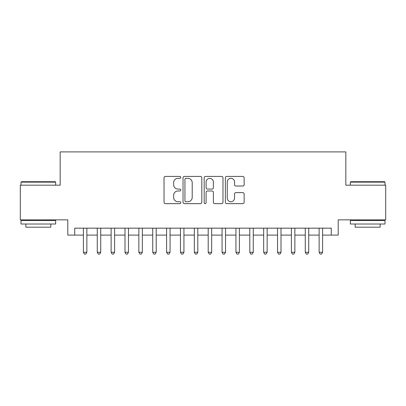 <?xml version="1.0" encoding="UTF-8"?>
<svg xmlns="http://www.w3.org/2000/svg" width="406" height="406" viewBox="0 0 406 406"><rect width="100%" height="100%" fill="white"/><g stroke="black" fill="none" stroke-linecap="round" stroke-linejoin="round"><path stroke-width="0.61" d="M180.812 177.376A0.954 0.954 0 0 0 179.858 176.422L165.399 176.422A1.36 1.36 0 0 0 164.039 177.782L164.039 202.284A1.36 1.36 0 0 0 165.399 203.645L179.858 203.645A0.954 0.954 0 0 0 180.812 202.69A0.954 0.954 0 0 0 179.858 201.741L177.99 201.741A4.354 4.354 0 0 1 173.631 197.382L173.631 195.342A4.354 4.354 0 0 1 177.99 190.987L179.858 190.987A0.954 0.954 0 0 0 180.812 190.033A0.954 0.954 0 0 0 179.858 189.079L177.99 189.079A4.354 4.354 0 0 1 173.631 184.725L173.631 182.685A4.354 4.354 0 0 1 177.99 178.33L179.858 178.33A0.954 0.954 0 0 0 180.812 177.376M242.778 186.019A1.36 1.36 0 0 0 244.143 184.659L244.143 177.782A1.36 1.36 0 0 0 242.778 176.422L226.721 176.422A1.36 1.36 0 0 0 225.355 177.782L225.355 202.284A1.36 1.36 0 0 0 226.721 203.645L242.778 203.645A1.36 1.36 0 0 0 244.143 202.284L244.143 193.982A1.36 1.36 0 0 0 242.778 192.622L235.906 192.622A1.36 1.36 0 0 0 234.546 193.982L234.546 198.098A3.639 3.639 0 0 1 230.902 201.741A3.639 3.639 0 0 1 227.264 198.098L227.264 181.969A3.639 3.639 0 0 1 230.902 178.33A3.639 3.639 0 0 1 234.546 181.969L234.546 184.659A1.36 1.36 0 0 0 235.906 186.019L242.778 186.019M74.729 235.104L74.729 228.167L331.271 228.167L331.271 235.104L338.203 235.104L338.203 219.849L385.7 219.849L385.7 185.182L345.831 185.182L345.831 151.9L60.169 151.9L60.169 185.182L20.3 185.182L20.3 219.849L67.797 219.849L67.797 235.104L83.397 235.104M201.807 177.782A1.36 1.36 0 0 0 200.447 176.422L184.385 176.422A1.36 1.36 0 0 0 183.025 177.782L183.025 202.284A1.36 1.36 0 0 0 184.385 203.645L200.447 203.645A1.36 1.36 0 0 0 201.807 202.284L201.807 177.782M205.553 176.422L221.615 176.422A1.36 1.36 0 0 1 222.975 177.782L222.975 202.284A1.36 1.36 0 0 1 221.615 203.645L214.738 203.645A1.36 1.36 0 0 1 213.378 202.284L213.378 192.348A1.36 1.36 0 0 0 212.018 190.987L207.456 190.987A1.36 1.36 0 0 0 206.096 192.348L206.096 202.69A0.954 0.954 0 0 1 205.142 203.645A0.954 0.954 0 0 1 204.193 202.69L204.193 177.782A1.36 1.36 0 0 1 205.553 176.422M86.864 235.104L97.262 235.104M100.729 235.104L111.132 235.104M114.599 235.104L124.997 235.104M128.463 235.104L138.862 235.104M142.333 235.104L152.732 235.104M156.198 235.104L166.597 235.104M170.063 235.104L180.467 235.104M183.933 235.104L194.332 235.104M197.798 235.104L208.202 235.104M211.668 235.104L222.067 235.104M225.533 235.104L235.937 235.104M239.403 235.104L249.802 235.104M253.268 235.104L263.667 235.104M267.138 235.104L277.537 235.104M281.003 235.104L291.401 235.104M294.868 235.104L305.271 235.104M308.738 235.104L319.136 235.104M322.603 235.104L331.271 235.104M185.882 178.33A0.954 0.954 0 0 0 184.933 179.279L184.933 200.787A0.954 0.954 0 0 0 185.882 201.741L187.856 201.741A4.354 4.354 0 0 0 192.211 197.382L192.211 182.685A4.354 4.354 0 0 0 187.856 178.33L185.882 178.33M213.378 182.035A3.639 3.639 0 0 0 209.74 178.396A3.639 3.639 0 0 0 206.096 182.035L206.096 187.719A1.36 1.36 0 0 0 207.456 189.079L212.018 189.079A1.36 1.36 0 0 0 213.378 187.719L213.378 182.035M86.864 228.167L86.864 252.299L83.397 252.299L83.397 228.167M86.864 252.299L85.823 254.1L84.438 254.1L83.397 252.299M21.411 181.715L55.246 181.715L55.663 182.132L20.995 182.132L21.411 181.715M38.326 224.01L20.995 224.01L20.995 220.544L55.663 220.544L55.663 224.01L38.326 224.01M50.806 224.01L50.806 227.198L25.847 227.198L25.847 224.01M350.754 181.715L384.589 181.715L385.005 182.132L350.337 182.132L350.754 181.715M367.674 224.01L350.337 224.01L350.337 220.544L385.005 220.544L385.005 224.01L367.674 224.01M380.153 224.01L380.153 227.198L355.194 227.198L355.194 224.01M100.729 228.167L100.729 252.299L97.262 252.299L97.262 228.167M100.729 252.299L99.688 254.1L98.303 254.1L97.262 252.299M114.599 228.167L114.599 252.299L111.132 252.299L111.132 228.167M114.599 252.299L113.558 254.1L112.168 254.1L111.132 252.299M128.463 228.167L128.463 252.299L124.997 252.299L124.997 228.167M128.463 252.299L127.423 254.1L126.038 254.1L124.997 252.299M142.333 228.167L142.333 252.299L138.862 252.299L138.862 228.167M142.333 252.299L141.293 254.1L139.903 254.1L138.862 252.299M156.198 228.167L156.198 252.299L152.732 252.299L152.732 228.167M156.198 252.299L155.158 254.1L153.772 254.1L152.732 252.299M170.063 228.167L170.063 252.299L166.597 252.299L166.597 228.167M170.063 252.299L169.028 254.1L167.637 254.1L166.597 252.299M183.933 228.167L183.933 252.299L180.467 252.299L180.467 228.167M183.933 252.299L182.893 254.1L181.507 254.1L180.467 252.299M197.798 228.167L197.798 252.299L194.332 252.299L194.332 228.167M197.798 252.299L196.758 254.1L195.372 254.1L194.332 252.299M211.668 228.167L211.668 252.299L208.202 252.299L208.202 228.167M211.668 252.299L210.628 254.1L209.242 254.1L208.202 252.299M225.533 228.167L225.533 252.299L222.067 252.299L222.067 228.167M225.533 252.299L224.493 254.1L223.107 254.1L222.067 252.299M239.403 228.167L239.403 252.299L235.937 252.299L235.937 228.167M239.403 252.299L238.363 254.1L236.972 254.1L235.937 252.299M253.268 228.167L253.268 252.299L249.802 252.299L249.802 228.167M253.268 252.299L252.227 254.1L250.842 254.1L249.802 252.299M267.138 228.167L267.138 252.299L263.667 252.299L263.667 228.167M267.138 252.299L266.097 254.1L264.707 254.1L263.667 252.299M281.003 228.167L281.003 252.299L277.537 252.299L277.537 228.167M281.003 252.299L279.962 254.1L278.577 254.1L277.537 252.299M294.868 228.167L294.868 252.299L291.401 252.299L291.401 228.167M294.868 252.299L293.832 254.1L292.442 254.1L291.401 252.299M308.738 228.167L308.738 252.299L305.271 252.299L305.271 228.167M308.738 252.299L307.697 254.1L306.312 254.1L305.271 252.299M322.603 228.167L322.603 252.299L319.136 252.299L319.136 228.167M322.603 252.299L321.562 254.1L320.177 254.1L319.136 252.299M20.995 185.182L20.995 182.132M28.897 220.544L28.897 219.849M47.756 220.544L47.756 219.849M55.663 185.182L55.663 182.132M350.337 185.182L350.337 182.132M358.244 220.544L358.244 219.849M377.103 220.544L377.103 219.849M385.005 185.182L385.005 182.132"/></g></svg>
